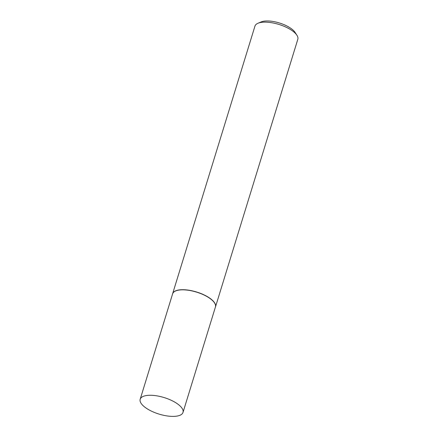 <?xml version="1.0" encoding="UTF-8"?>
<svg xmlns="http://www.w3.org/2000/svg" width="438" height="438" viewBox="0 0 438 438"><rect width="100%" height="100%" fill="white"/><g stroke="black" fill="none" stroke-linecap="round" stroke-linejoin="round"><path stroke-width="0.66" d="M183.002 412.421L215.441 306.978A22.398 8.645 -162.9 0 0 209.791 298.333A22.398 8.645 -162.9 0 0 187.327 290.126A22.398 8.645 -162.9 0 0 172.627 293.805L140.187 399.248A22.398 8.645 -162.9 0 0 145.838 407.893A22.398 8.645 -162.9 0 0 168.301 416.1A22.398 8.645 -162.9 0 0 183.002 412.421A22.398 8.645 -162.9 0 0 177.357 403.776A22.398 8.645 -162.9 0 0 154.888 395.569A22.398 8.645 -162.9 0 0 140.187 399.248M215.365 307.235A22.42 8.651 -162.9 0 0 215.496 306.874A22.42 8.651 -162.9 0 0 209.846 298.218A22.42 8.651 -162.9 0 0 187.355 290A22.42 8.651 -162.9 0 0 172.638 293.684A22.42 8.651 -162.9 0 0 172.545 294.062M257.982 23.258L261.092 21.949A19.573 7.556 17.1 0 1 290.931 28.399A19.573 7.556 17.1 0 1 295.081 32.407L296.915 35.237A22.42 8.651 -162.9 0 0 292.157 30.649A22.42 8.651 -162.9 0 0 257.982 23.258A22.42 8.651 -162.9 0 0 254.954 26.116L172.638 293.684M215.496 306.874L297.813 39.3A22.42 8.651 -162.9 0 0 296.915 35.237"/></g></svg>
